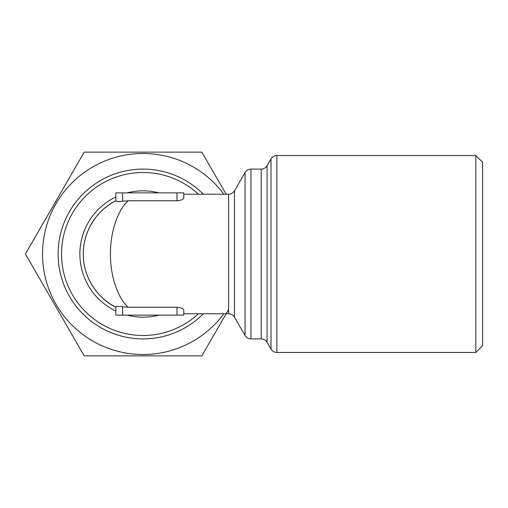 <?xml version="1.0" encoding="UTF-8"?>
<svg xmlns="http://www.w3.org/2000/svg" width="508" height="508" viewBox="0 0 508 508"><rect width="100%" height="100%" fill="white"/><g stroke="black" fill="none" stroke-linecap="round" stroke-linejoin="round"><path stroke-width="0.76" d="M475.805 352.476L482.6 345.681L482.6 162.319L475.805 155.524L475.805 352.476L276.885 352.476L276.885 155.524L475.805 155.524M122.657 192.875L115.862 192.875L115.862 201.206C116.351 201.759 118.612 201.759 122.657 201.206L122.657 192.875L183.782 192.875L183.782 197.815C183.394 199.441 181.127 200.419 176.987 200.768L128.213 200.768L122.657 201.206M228.6 194.234C231.165 194.151 233.128 193.021 234.486 190.843L234.486 317.157C233.128 314.979 231.165 313.849 228.6 313.766L228.6 194.234L183.782 194.234L183.782 192.875M183.782 315.125L115.862 315.125L115.862 306.794C116.351 306.241 118.612 306.241 122.657 306.794L128.213 307.232L176.987 307.232C181.127 307.581 183.388 308.566 183.782 310.185L183.782 315.125L183.782 313.766L228.6 313.766M115.862 315.125L115.862 306.794M128.213 200.768C119.31 208.426 110.369 228.784 110.433 254C110.369 279.216 119.31 299.574 128.213 307.232M115.862 307.232C99.543 299.574 83.147 279.216 83.268 254C83.147 228.784 99.543 208.426 115.862 200.768A59.766 59.766 0 0 0 115.862 307.232A59.766 59.766 0 0 1 115.862 200.768M228.6 309.524L201.847 355.873L84.214 355.873L25.4 254L84.214 152.127L201.847 152.127L226.155 194.234M223.844 313.766A100.514 100.514 0 0 1 53.283 299.256A100.514 100.514 0 0 1 143.027 153.486A100.514 100.514 0 0 1 223.844 194.234M203.321 313.766A84.893 84.893 0 0 1 83.09 314.115A84.893 84.893 0 0 1 83.09 193.885A84.893 84.893 0 0 1 203.321 194.234A84.893 84.893 0 0 0 83.09 193.885A84.893 84.893 0 0 0 83.09 314.115A84.893 84.893 0 0 0 203.321 313.766M176.987 200.768L176.987 192.875M122.657 315.125L122.657 306.794M176.987 315.125L176.987 307.232M250.952 169.107L250.952 338.893L261.201 338.893L261.201 169.107L250.952 169.107C248.387 169.189 246.424 170.326 245.072 172.504L245.072 335.496C246.424 337.674 248.387 338.811 250.952 338.893M261.201 338.893C263.766 338.976 265.728 340.106 267.081 342.29L267.081 165.71C265.728 167.894 263.766 169.024 261.201 169.107M267.081 342.29L271.005 349.079L271.005 158.921C272.358 156.743 274.32 155.607 276.885 155.524M158.941 192.875A63.157 63.157 0 0 0 127.121 192.875M115.862 196.983A63.157 63.157 0 0 0 115.862 311.017M127.121 315.125A63.157 63.157 0 0 0 158.941 315.125M198.438 194.234A81.496 81.496 0 0 0 84.684 197.104A81.496 81.496 0 0 0 84.684 310.896A81.496 81.496 0 0 0 198.438 313.766M234.486 317.157L245.072 335.496M234.486 190.843L245.072 172.504M267.081 165.71L271.005 158.921M271.005 349.079C272.358 351.257 274.32 352.393 276.885 352.476"/></g></svg>

